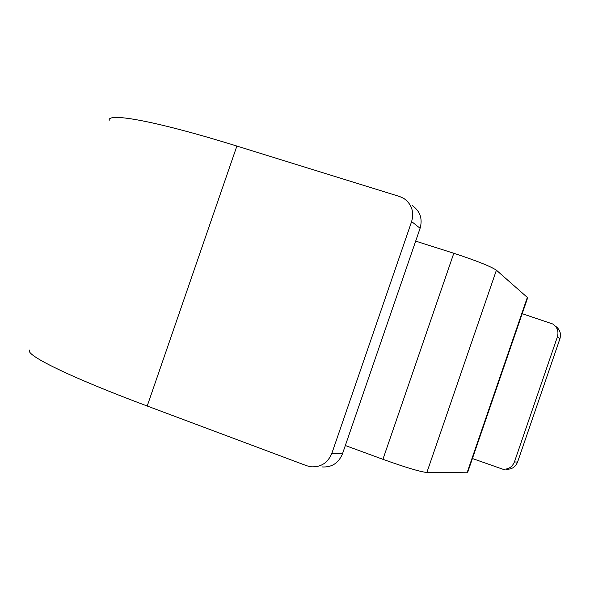 <?xml version="1.0" encoding="UTF-8"?>
<svg xmlns="http://www.w3.org/2000/svg" width="590" height="590" viewBox="0 0 590 590"><rect width="100%" height="100%" fill="white"/><g stroke="black" fill="none" stroke-linecap="round" stroke-linejoin="round"><path stroke-width="0.89" d="M472.42 458.526L502.754 469.183C508.344 469.529 512.238 467.11 514.436 461.926L557.425 336.765C558.855 331.499 557.38 327.273 552.985 324.08L522.194 313.673M555.551 326.233C559.88 329.382 561.341 333.557 559.925 338.741L557.425 336.765M559.925 338.741L517.57 462.073C515.402 467.184 511.567 469.566 506.05 469.22M345.334 445.516L382.925 459.315C405.278 467.324 419.925 471.72 426.858 472.501L467.723 472.192L527.674 297.736L496.411 270.198C490.548 266.304 476.344 260.662 453.806 253.265L415.677 241.126M147.205 406.016L236.878 146.069L399.482 196.455L403.877 198.469C411.717 204.14 414.305 211.84 411.628 221.575L331.853 453.341C327.804 462.951 320.79 467.428 310.805 466.786L306.763 465.768L147.205 406.016C68.352 376.56 23.711 354.251 29.847 349.959M236.878 146.069C156.564 121.112 107.328 112.24 109.18 120.353M412.535 205.763C420.183 211.294 422.706 218.794 420.102 228.271L342.473 453.835C338.527 463.187 331.691 467.553 321.956 466.926M517.57 462.073L514.436 461.926M467.192 472.435L527.423 297.154M426.858 472.501L496.411 270.198M382.925 459.315L453.806 253.265M411.628 221.575L420.102 228.271M331.853 453.341L342.473 453.835"/></g></svg>
